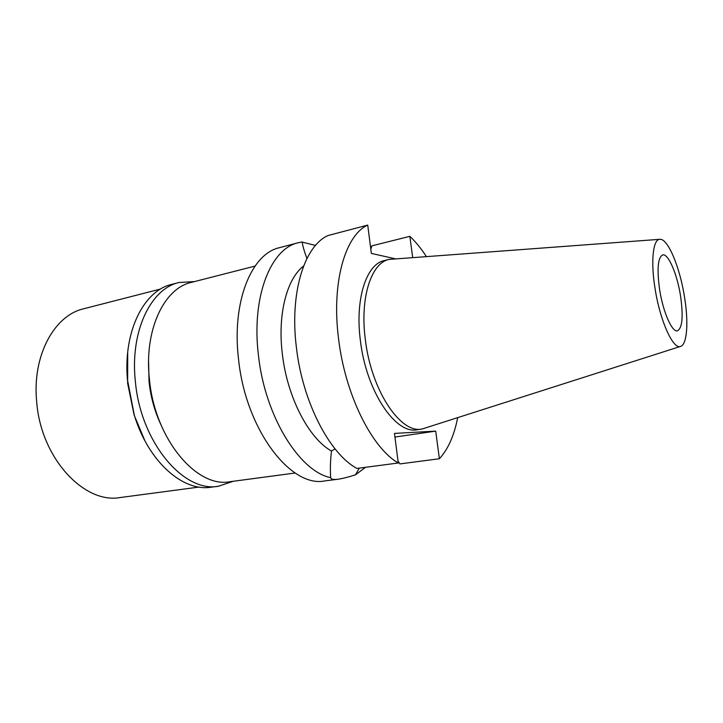 <?xml version="1.0" encoding="UTF-8"?>
<svg xmlns="http://www.w3.org/2000/svg" width="723" height="723" viewBox="0 0 723 723"><rect width="100%" height="100%" fill="white"/><g stroke="black" fill="none" stroke-linecap="round" stroke-linejoin="round"><path stroke-width="1.08" d="M684.527 297.117C688.63 321.952 687.184 344.265 680.75 346.335C673.375 350.284 659.945 320.904 654.993 288.134C650.564 260.822 653.113 238.897 659.972 239.295C668.016 238.554 679.954 267.519 684.527 297.117M680.533 295.897C677.198 274.171 668.296 253.285 662.684 254.921C657.858 257.46 656.827 268.992 659.611 289.534C663.009 311.911 672.074 332.49 677.424 330.836C682.395 328.025 683.425 316.385 680.533 295.897M680.47 346.434L422.069 429.019C400.596 434.062 371.188 390.393 365.341 339.584C359.756 297.74 371.279 262.765 389.146 259.403L659.674 239.322M389.146 259.403L384.437 260.542C366.471 263.931 354.839 298.843 360.388 340.578C366.19 391.26 395.68 434.785 417.279 429.733L422.069 429.019M457.632 417.876C454.116 435.725 448.034 449.354 439.376 458.753L435.707 431.116L394.469 433.402L398.274 463C371.866 447.98 345.07 394.478 338.554 338.644C331.315 282.684 345.223 235.138 367.727 225.088L371.36 253.421L395.02 258.726M412.661 257.433L409.86 236.331C415.644 241.807 421.129 248.513 426.29 256.439M435.707 431.116L394.939 437.054M439.376 458.753L399.9 463.913L398.002 460.949M370.827 249.245L371.875 245.856L409.86 236.331M398.274 463L356.963 468.432C329.643 453.927 302.467 401.843 296.376 347.266C289.525 292.571 304.528 245.748 328.079 235.508L367.727 225.088M335.065 448.92L331.477 451.025C330.42 460.298 330.122 468.694 330.592 476.204L330.718 477.65C330.836 479.268 333.213 479.801 337.867 479.259C342.341 478.626 348.215 477.144 355.499 474.812L359.268 468.133M365.54 467.302L355.499 474.812M315.499 245.431L302.178 242.106M330.718 477.65C299.521 471.604 264.817 416.132 258.409 355.02C251.288 296.9 270.736 248.585 298.156 242.765L302.16 241.97L302.341 243.064C302.937 246.742 304.464 251.884 306.923 258.5M298.156 242.765L279.458 247.682C251.568 253.656 231.595 301.618 238.527 359.087C245.549 429.381 290.7 488.016 324.735 480.931L337.867 479.259M303.606 266.001C286.886 278.716 277.469 314.261 282.304 353.646C287.076 396.972 308.784 438.509 331.477 451.025M255.02 266.091L191.297 282.404C163.994 288.287 143.922 330.185 149.417 379.141C154.704 438.897 196.674 488.396 229.986 481.708L295.192 473.005M148.577 361.247L149.065 381.78C150.709 397.017 154.641 411.288 160.877 424.582M160.651 289.001L83.741 308.757C54.324 315.282 32.002 355.653 36.683 401.861C40.886 458.274 84.365 504.356 120.389 497.514L199.096 487.058M144.844 440.659L134.144 415.083L127.646 383.362L127.7 352.336M178.979 282.512L171.694 284.392C144.013 290.501 123.154 331.197 127.429 379.683L134.361 415.391C148.54 461.961 183.109 491.893 211.062 487.203L218.527 486.218C184.013 493.059 140.678 442.593 135.373 381.509C129.833 331.496 150.736 288.658 178.979 282.512L194.559 281.572M233.321 481.265L218.527 486.218"/></g></svg>
